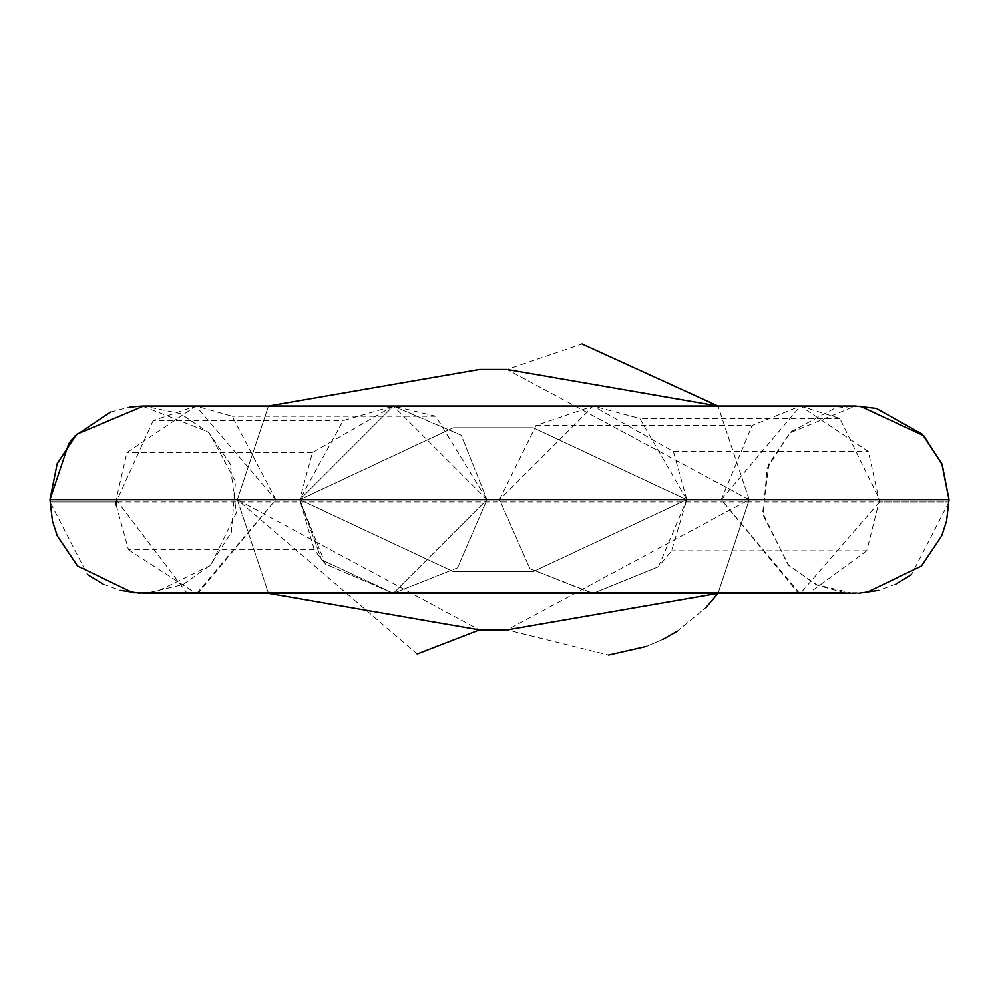 <?xml version="1.0" encoding="UTF-8"?>
<svg xmlns="http://www.w3.org/2000/svg" width="999" height="999" viewBox="0 0 999 999"><rect width="100%" height="100%" fill="white"/><g stroke="black" fill="none" stroke-linecap="round" stroke-linejoin="round"><path stroke-width="0.75" stroke-dasharray="5 3.75" d="M417.207 653.945L237.263 499.687L268.481 593.344L237.263 499.687L268.481 406.031L237.263 499.687L268.481 406.031L237.263 499.687L479.47 629.87L507.03 629.87L749.25 499.687L507.03 369.505L479.47 369.505M592.107 593.344L529.882 568.731L499.5 499.687L593.156 406.031L639.76 418.444L686.812 499.687L533.216 571.653L686.812 499.687L533.216 427.722L453.296 427.722L299.7 499.687L453.296 571.653L533.216 571.653L453.296 571.653L299.7 499.687L325.424 564.148L393.356 593.344L487.012 499.687L461.288 435.214L393.356 406.031L299.7 499.687L314.285 549.862L325.424 564.148L393.356 593.344L487.012 499.687L461.288 435.214L393.356 406.031L343.169 420.604L299.7 499.687L321.591 559.865L393.356 593.344L457.542 567.894L487.012 499.687L435.814 416.208L393.356 406.031L312.45 452.522L299.7 499.687L321.591 559.865L393.356 593.344L457.542 567.894L487.012 499.687L393.356 406.031L299.7 499.687L453.296 571.653L533.216 571.653L686.812 499.687L533.216 427.722L453.296 427.722L299.7 499.687L453.296 571.653L533.216 571.653L686.812 499.687L658.466 566.808L593.156 593.344L529.882 568.731L499.5 499.687L536.026 425.474L593.156 406.031L673.463 451.511L686.812 499.687L671.59 550.861L658.466 566.808L593.156 593.344L857.841 593.306M507.03 629.87L479.47 629.87L507.03 629.87L608.653 655.007L507.03 629.87M718.031 593.344L749.25 499.687L718.019 593.344L749.25 499.687L507.03 369.505L582.017 343.993M646.678 646.316L663.336 639.11L646.678 646.316M677.01 631.343L705.731 607.804L677.01 631.343M749.25 499.687L718.019 406.031L749.25 499.687M686.812 499.687L533.216 427.722L453.296 427.722L299.7 499.687L453.296 427.722L533.216 427.722L686.812 499.687M116.196 505.269L128.496 549.862L314.285 549.862M128.496 549.862L195.941 593.344L393.356 593.344L143.606 593.344L855.019 593.344M196.741 593.344L197.952 593.306L275.824 499.687L195.941 406.031L153.147 420.604L343.169 420.604M153.147 420.604L116.084 502.035L49.987 502.035L87.475 574.65M799.837 593.344L798.438 593.306L721.241 499.687L752.122 425.474L800.424 406.031L868.343 451.511L879.607 502.035L949.013 502.035L49.987 502.035M879.607 502.035L800.436 593.344L593.156 593.344M798.438 593.306L197.952 593.306M673.463 451.511L868.343 451.511M536.026 425.474L752.122 425.474M799.6 593.344L721.241 499.687L800.436 406.031L839.847 418.444L879.632 499.687L866.757 550.861L671.59 550.861M866.757 550.861L809.577 592.719L801.335 593.344M839.847 418.444L639.76 418.444M949.025 501.56L949.038 499.687L879.632 499.687M196.791 593.344L275.824 499.687L232.168 416.208L195.954 406.031L126.935 452.522L116.059 499.687L49.95 499.687L49.975 501.56M116.059 499.687L186.726 592.719L132.805 592.719M866.195 592.719L809.577 592.719M186.726 592.719L195.042 593.344M312.45 452.522L126.935 452.522M435.814 416.208L232.168 416.208M195.941 406.031L393.356 406.031L143.606 406.031L180.419 413.574L209.615 433.241L235.502 481.618L231.368 532.392L209.94 565.796L154.42 592.719M103.109 584.128L120.317 590.397M140.871 593.306L145.966 593.306L182.992 584.665L210.939 564.785L236.313 513.011L230.082 463.711L208.142 431.818L142.258 406.044M949.013 502.035L911.525 574.65M895.891 584.128L878.683 590.397M853.021 593.306L815.996 584.652L788.049 564.772L762.687 512.999L768.918 463.698L790.858 431.805L834.365 408.416L855.394 406.031L143.606 406.031M800.436 406.031L860.151 406.156M68.819 443.306L70.217 441.508M110.577 412.05L129.333 407.13M844.58 592.719L817.781 585.464L788.76 565.496L762.961 514.822L767.145 468.331L789.685 432.942L855.394 406.031"/><path stroke-width="1.5" d="M479.47 369.505L268.481 406.031L479.47 369.505L507.03 369.505L479.47 369.505L268.481 406.031L479.47 369.505L507.03 369.505L718.019 406.031L582.017 343.993M268.481 593.344L479.47 629.87L268.481 593.344M608.653 655.007L646.678 646.316L608.653 655.007M663.336 639.11L677.01 631.343L663.324 639.123M718.031 593.344L705.731 607.804L718.031 593.344L507.03 629.87L479.47 629.87L417.207 653.945M593.156 593.344L592.107 593.344M195.042 593.344L196.741 593.344M116.084 502.035L116.196 505.269M801.335 593.344L799.837 593.344M853.683 593.331L799.6 593.344M68.819 443.306L49.95 499.687L949.05 499.687L942.232 464.622L923.788 435.714L860.151 406.156M195.941 406.031L143.606 406.031L76.598 434.253L57.193 463.586L49.95 499.687L52.435 521.116L57.218 535.851L77.547 566.071L132.805 592.719L844.58 592.719M132.805 592.719L196.791 593.344M87.475 574.65L103.109 584.128M120.317 590.397L140.272 593.281M911.525 574.65L895.891 584.128M878.683 590.397L858.353 593.294M854.357 593.331L855.019 593.344M70.217 441.508L75.212 435.714L110.577 412.05M129.333 407.13L142.258 406.044M800.436 406.031L855.394 406.031L876.335 408.404L922.402 434.253L941.807 463.586L949.038 499.687L946.565 521.116L941.782 535.851L921.453 566.071L866.195 592.719M855.394 406.031L143.606 406.031M154.42 592.719L143.606 593.344L855.394 593.344"/></g></svg>
